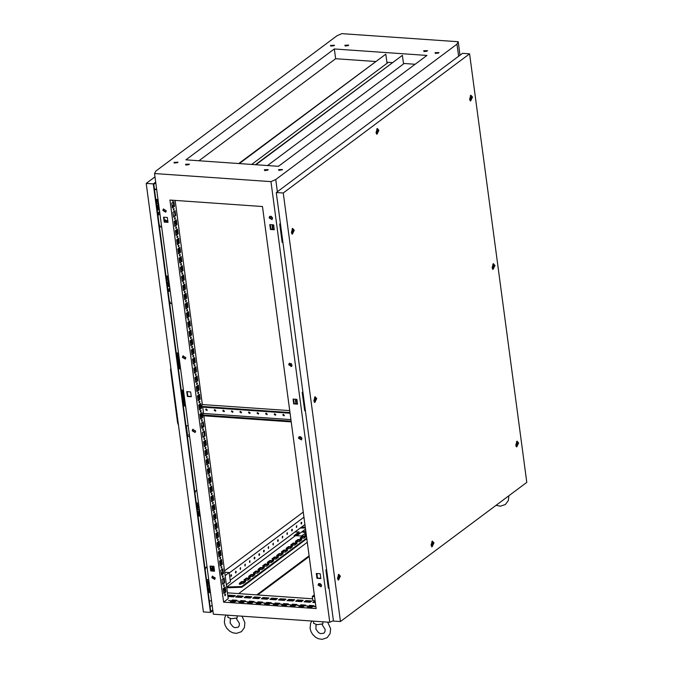 <?xml version="1.0" encoding="UTF-8"?>
<svg xmlns="http://www.w3.org/2000/svg" width="673" height="673" viewBox="0 0 673 673"><rect width="100%" height="100%" fill="white"/><g stroke="black" fill="none" stroke-linecap="round" stroke-linejoin="round"><path stroke-width="1.01" d="M227.996 617.301L231.218 618.765L237.123 617.94L237.148 615.829M313.694 623.282L316.916 624.737L322.83 623.913L322.855 621.802M224.807 595.403L224.875 594.326M225.606 594.579L225.245 594.007L225.119 595.773L225.606 594.579M223.579 586.225L223.655 585.148M224.378 585.392L224.016 584.829L223.537 586.023L223.899 586.595L224.378 585.392M222.351 577.039L222.427 575.97M223.158 576.214L222.797 575.642L222.67 577.417L223.158 576.214M221.131 567.861L221.207 566.792M221.93 567.036L221.568 566.464L221.451 568.231L221.93 567.036M219.903 558.683L219.978 557.606M220.702 557.858L220.349 557.286L219.861 558.481L220.222 559.053L220.702 557.858M218.683 549.505L218.75 548.428M219.482 548.672L219.12 548.108L218.994 549.875L219.482 548.672M217.455 540.318L217.53 539.25M218.254 539.494L217.892 538.922L217.774 540.688L218.254 539.494M216.226 531.14L216.302 530.072M217.034 530.316L216.672 529.744L216.546 531.51L217.034 530.316M215.007 521.962L215.082 520.885M215.806 521.138L215.444 520.566L214.965 521.76L215.326 522.332L215.806 521.138M213.778 512.784L213.854 511.707M214.578 511.951L214.224 511.387L213.736 512.582L214.098 513.154L214.578 511.951M212.559 503.597L212.626 502.529M213.358 502.773L212.996 502.201L212.87 503.968L213.358 502.773M211.33 494.419L211.406 493.351M212.13 493.595L211.768 493.023L211.65 494.79L212.13 493.595M210.102 485.241L210.178 484.165M210.91 484.409L210.548 483.845L210.06 485.04L210.422 485.612L210.91 484.409M208.882 476.055L208.958 474.987M209.682 475.231L209.32 474.667L208.84 475.861L209.202 476.434L209.682 475.231M207.654 466.877L207.73 465.809M208.453 466.053L208.1 465.48L207.612 466.683L207.974 467.247L208.453 466.053M206.426 457.699L206.502 456.63M207.234 456.874L206.872 456.302L206.746 458.069L207.234 456.874M205.206 448.521L205.282 447.444M206.005 447.688L205.644 447.124L205.164 448.319L205.526 448.891L206.005 447.688M203.978 439.334L204.054 438.266M204.785 438.51L204.424 437.946L203.936 439.141L204.298 439.713L204.785 438.51M202.758 430.156L202.834 429.088M203.557 429.332L203.196 428.76L203.078 430.527L203.557 429.332M201.53 420.978L201.606 419.91M202.329 420.154L201.976 419.582L201.488 420.776L201.85 421.348L202.329 420.154M200.302 411.8L200.377 410.723M201.109 410.967L200.747 410.404L200.621 412.17L201.109 410.967M199.082 402.614L199.158 401.545M199.881 401.789L199.519 401.226L199.04 402.42L199.401 402.992L199.881 401.789M197.854 393.436L197.929 392.367M198.661 392.611L198.299 392.039L198.173 393.806L198.661 392.611M196.634 384.258L196.709 383.189M197.433 383.433L197.071 382.861L196.953 384.628L197.433 383.433M195.406 375.08L195.481 374.003M196.205 374.247L195.851 373.683L195.363 374.878L195.725 375.45L196.205 374.247M194.177 365.893L194.253 364.825M194.985 365.069L194.623 364.497L194.497 366.272L194.985 365.069M192.958 356.715L193.033 355.647M193.757 355.891L193.395 355.319L193.277 357.085L193.757 355.891M191.729 347.537L191.805 346.46M192.528 346.713L192.175 346.141L191.687 347.335L192.049 347.907L192.528 346.713M190.509 338.359L190.577 337.282M191.309 337.526L190.947 336.963L190.821 338.729L191.309 337.526M189.281 329.173L189.357 328.104M190.08 328.348L189.727 327.776L189.239 328.979L189.601 329.551L190.08 328.348M188.053 319.995L188.129 318.926M188.861 319.17L188.499 318.598L188.373 320.365L188.861 319.17M186.833 310.817L186.909 309.74M187.632 309.992L187.271 309.42L186.791 310.615L187.153 311.187L187.632 309.992M185.605 301.639L185.681 300.562M186.404 300.806L186.051 300.242L185.563 301.437L185.925 302.009L186.404 300.806M184.385 292.452L184.452 291.384M185.184 291.628L184.823 291.056L184.696 292.822L185.184 291.628M183.157 283.274L183.233 282.206M183.956 282.45L183.603 281.878L183.115 283.081L183.477 283.644L183.956 282.45M181.929 274.096L182.004 273.019M182.736 273.272L182.375 272.7L182.248 274.466L182.736 273.272M180.709 264.918L180.785 263.841M181.508 264.085L181.146 263.522L180.667 264.716L181.029 265.288L181.508 264.085M179.481 255.732L179.556 254.663M180.28 254.907L179.927 254.335L179.439 255.538L179.8 256.102L180.28 254.907M178.261 246.554L178.328 245.485M179.06 245.729L178.698 245.157L178.572 246.924L179.06 245.729M177.033 237.376L177.108 236.299M177.832 236.543L177.47 235.979L176.991 237.174L177.352 237.746L177.832 236.543M175.804 228.189L175.88 227.121M176.612 227.365L176.25 226.801L175.762 227.996L176.124 228.568L176.612 227.365M174.585 219.011L174.66 217.943M175.384 218.187L175.022 217.615L174.904 219.381L175.384 218.187M173.356 209.833L173.432 208.765M174.156 209.009L173.802 208.437L173.314 209.639L173.676 210.203L174.156 209.009M172.078 200.201L172.448 201.025L172.936 200.26M301.798 437.963L300.368 436.567M321.4 584.845L319.961 583.449M272.405 217.64L270.967 216.243M301.925 438.451L301.386 439.906L298.492 438.207L299.031 436.752L301.925 438.451M301.563 439.747L298.871 437.93L299.233 436.626M321.526 585.333L320.987 586.789L318.093 585.089L318.632 583.634L321.526 585.333M321.164 586.629L318.472 584.812L318.834 583.508M215.251 577.922L214.712 579.377L211.827 577.678L212.357 576.223L215.251 577.922M214.889 579.217L212.197 577.4L212.559 576.096M272.523 218.119L271.993 219.583L269.099 217.884L269.637 216.428L272.523 218.119M272.161 219.423L269.469 217.606L269.831 216.302M292.124 365.002L291.586 366.465L288.7 364.766L289.23 363.311L292.124 365.002M291.762 366.305L289.07 364.488L289.432 363.184M185.857 357.59L185.319 359.054L182.425 357.355L182.963 355.899L185.857 357.59M185.496 358.894L182.804 357.077L183.165 355.773M166.256 210.708L165.718 212.172L162.824 210.472L163.362 209.017L166.256 210.708M165.894 212.012L163.203 210.195L163.564 208.891M195.65 431.04L195.12 432.495L192.226 430.796L192.764 429.34L195.65 431.04M195.288 432.335L192.596 430.518L192.958 429.214M315.839 606.39L314.173 606.735L315.873 606.625M305.71 605.961L307.359 605.902L305.71 605.961M297.138 605.364L298.787 605.305L297.138 605.364M288.566 604.766L290.214 604.707L288.566 604.766M279.993 604.169L281.651 604.11L279.993 604.169M271.429 603.572L273.078 603.513L271.429 603.572M262.857 602.974L264.506 602.907L262.857 602.974M254.285 602.377L255.933 602.31L254.285 602.377M245.712 601.78L247.361 601.712L245.712 601.78M237.148 601.182L238.797 601.115L237.148 601.182M228.576 600.585L230.225 600.518L228.576 600.585M239.344 584.24L240.993 584.181L239.344 584.24M244.021 580.749L245.67 580.681L244.021 580.749M248.707 577.249L250.356 577.182L248.707 577.249M253.385 573.749L255.033 573.69L253.385 573.749M258.07 570.258L259.719 570.191L258.07 570.258M262.748 566.759L264.396 566.691L262.748 566.759M267.425 563.259L269.074 563.2L267.425 563.259M272.111 559.768L273.76 559.7L272.111 559.768M276.788 556.268L278.437 556.201L276.788 556.268M281.474 552.769L283.123 552.71L281.474 552.769M286.151 549.277L287.8 549.21L286.151 549.277M290.829 545.778L292.477 545.719L290.829 545.778M295.514 542.278L297.163 542.219L295.514 542.278M300.192 538.787L301.841 538.72L300.192 538.787M306.324 535.069L304.768 535.456L306.375 535.422M212.626 576.82L212.323 576.45M264.329 169.781L268.216 169.63L264.329 169.781M278.588 169.63L282.475 169.478L278.588 169.63M435.12 52.696L439.006 52.544L435.12 52.696M423.67 50.753L427.557 50.601L423.67 50.753M344.82 45.251L348.707 45.108L344.82 45.251M330.561 45.402L334.447 45.259L330.561 45.402M185.487 164.279L189.374 164.128L185.487 164.279M174.038 162.336L177.916 162.185L174.038 162.336M233.11 601.225L232.698 601.687M233.06 600.821L233.262 601.763M232.908 600.753L234.473 600.863M262.487 206.51L169.924 200.049L223.579 602.15L316.133 608.602L262.487 206.51M227.97 596.488L233.624 596.884L235.306 595.622L228.795 595.168L227.886 595.849M250.078 598.028L244.249 597.624L245.931 596.362L251.761 596.774L250.078 598.028M258.651 598.625L252.821 598.221L254.503 596.959L260.333 597.372L258.651 598.625M267.215 599.222L261.393 598.819L263.076 597.557L268.906 597.969L267.215 599.222M275.787 599.82L269.957 599.416L271.648 598.162L277.469 598.566L275.787 599.82M284.359 600.425L278.529 600.013L280.22 598.76L286.042 599.163L284.359 600.425M292.932 601.023L287.102 600.61L288.784 599.357L294.614 599.761L292.932 601.023M301.496 601.62L295.674 601.208L297.357 599.954L303.187 600.358L301.496 601.62M310.068 602.217L304.238 601.805L305.929 600.552L311.759 600.955L310.068 602.217M315.334 602.579L312.81 602.402L315.149 601.191M243.189 596.177L241.506 597.431L235.676 597.027L237.367 595.765L243.189 596.177M307.452 606.937L309.546 605.372L314.072 605.692L311.978 607.256L307.452 606.937M298.879 606.339L300.982 604.775L305.508 605.094L303.405 606.659L298.879 606.339M290.315 605.742L292.41 604.177L296.936 604.497L294.841 606.062L290.315 605.742M281.743 605.145L283.838 603.58L288.364 603.9L286.269 605.464L281.743 605.145M273.171 604.547L275.265 602.983L279.791 603.302L277.697 604.867L273.171 604.547M264.598 603.95L266.701 602.385L271.227 602.705L269.124 604.27L264.598 603.95M256.034 603.353L258.129 601.788L262.655 602.108L260.56 603.673L256.034 603.353M247.462 602.756L249.557 601.191L254.083 601.502L251.988 603.075L247.462 602.756M238.89 602.158L240.984 600.594L245.51 600.905L243.416 602.478L238.89 602.158M203.86 415.805L228.256 598.65L223.579 602.15M227.491 592.863L312.617 598.802M232.421 599.996L230.317 601.561L234.843 601.881L236.946 600.308L232.421 599.996L232.513 600.728L236.055 600.972M228.097 596.497L228.896 595.908L234.414 596.286M245.241 597.691L246.032 597.102L250.869 597.439M253.805 598.289L254.604 597.7L259.442 598.036M262.377 598.886L263.177 598.297L268.014 598.634M270.95 599.483L271.741 598.894L276.586 599.231M279.522 600.08L280.313 599.492L285.15 599.828M288.086 600.678L288.885 600.089L293.722 600.425M296.658 601.283L297.458 600.686L302.295 601.023M305.231 601.881L306.022 601.283L310.867 601.62M313.803 602.478L315.25 601.923M236.669 597.094L237.46 596.505L242.305 596.842M308.444 607.012L309.647 606.112L313.181 606.356M299.872 606.415L301.075 605.515L304.617 605.759M291.3 605.818L292.511 604.909L296.044 605.162M282.727 605.22L283.939 604.312L287.472 604.564M274.163 604.615L275.366 603.715L278.9 603.967M265.591 604.018L266.794 603.117L270.336 603.37M257.019 603.42L258.23 602.52L261.763 602.772M248.446 602.823L249.658 601.923L253.191 602.175M239.882 602.226L241.085 601.326L244.619 601.578M231.31 601.628L232.513 600.728M191.241 396.447L187.817 396.204L187.212 391.669M214.51 570.872L211.086 570.628L210.481 566.094M167.964 222.023L164.54 221.779L163.934 217.244M297.516 403.859L294.093 403.615L293.487 399.081M320.785 578.284L317.362 578.04L316.756 573.505M274.239 229.434L270.815 229.19L270.209 224.656M427.111 51.131L423.982 51.543M348.261 45.629L345.14 46.05M267.77 170.16L264.649 170.572M188.928 164.658L185.807 165.07M256.741 594.898L309.092 555.789M307.292 542.295L238.57 593.636M187.271 392.115L187.641 391.694M305.534 529.155L296.852 535.649M306.821 538.77L241.885 587.285L226.952 587.798L226.725 587.159M224.218 589.026L223.335 589.691M198.981 160.788L335.65 58.686L375.458 61.462M386.857 62.261L392.081 62.623M403.489 63.422L415.106 64.229M458.633 56.296L457.009 44.132L458.22 41.768L341.8 33.65L337.022 35.762L155.783 171.152L154.571 173.516L213.366 614.163L329.778 622.289L270.983 181.634L275.762 179.523L277.385 191.687M458.22 41.768L460.021 55.253M333.379 620.691L329.778 622.289M330.67 46.134L334.187 45.663M174.139 163.059L177.664 162.597M278.698 170.353L282.223 169.882M435.229 53.428L438.746 52.957M244.72 582.423L241.868 582.221L240.286 583.407M249.397 578.923L246.554 578.73L244.972 579.907M254.083 575.432L251.231 575.23L249.649 576.408M258.76 571.932L255.908 571.73L254.327 572.916M263.446 568.433L260.594 568.239L259.012 569.417M268.123 564.941L265.271 564.74L263.69 565.926M272.801 561.442L269.957 561.248L268.376 562.426M277.486 557.942L274.634 557.749L273.053 558.927M282.164 554.451L279.312 554.249L277.739 555.435M286.849 550.951L283.998 550.758L282.416 551.936M291.527 547.46L288.675 547.258L287.093 548.436M296.213 543.961L293.361 543.759L291.779 544.945M300.89 540.461L298.038 540.268L296.457 541.445M305.567 536.97L302.724 536.768L301.142 537.946M306.207 534.16L305.82 534.455M305.971 532.419L302.766 532.2L302.665 531.468L305.879 531.687M245.611 581.758L241.767 581.489L239.302 583.34L243.138 583.6L245.611 581.758M250.289 578.258L246.453 577.989L243.979 579.84L247.815 580.109L250.289 578.258M254.974 574.767L251.13 574.498L248.665 576.34L252.501 576.61L254.974 574.767M259.652 571.268L255.816 570.998L253.342 572.849L257.179 573.11L259.652 571.268M264.338 567.768L260.493 567.507L258.02 569.35L261.864 569.619L264.338 567.768M269.015 564.277L265.179 564.008L262.706 565.85L266.542 566.119L269.015 564.277M273.692 560.777L269.856 560.508L267.383 562.359L271.227 562.62L273.692 560.777M278.378 557.278L274.534 557.017L272.069 558.859L275.905 559.128L278.378 557.278M283.055 553.786L279.219 553.517L276.746 555.36L280.582 555.629L283.055 553.786M287.741 550.287L283.897 550.018L281.423 551.868L285.268 552.138L287.741 550.287M292.419 546.787L288.582 546.526L286.109 548.369L289.945 548.638L292.419 546.787M297.096 543.296L293.26 543.027L290.786 544.869L294.631 545.138L297.096 543.296M301.782 539.796L297.937 539.527L295.472 541.378L299.308 541.647L301.782 539.796M306.459 536.297L302.623 536.036L300.15 537.878L303.986 538.148L306.459 536.297M306.106 533.428L304.827 534.379L306.249 534.48M306.005 532.688L301.605 535.977L294.084 535.599L299.048 531.889L294.892 531.99M223.318 589.565L224.202 588.909M226.708 587.041L295.624 535.557M241.885 587.285L241.784 586.545L226.851 587.066M241.784 586.545L306.72 538.038M305.559 529.306L302.665 531.468M301.252 527.237L305.264 527.136M296.911 399.316L297.55 404.162L293.714 403.893L293.066 399.047L296.911 399.316M190.636 391.905L191.283 396.75L187.439 396.481L186.8 391.636L190.636 391.905M213.905 566.33L214.552 571.175L210.716 570.906L210.069 566.06L213.905 566.33M320.18 573.741L320.828 578.587L316.991 578.317L316.344 573.472L320.18 573.741M273.633 224.891L274.281 229.737L270.445 229.476L269.797 224.622L273.633 224.891M163.522 217.211L167.358 217.48L168.006 222.326L164.17 222.065L163.522 217.211M154.571 173.516L270.983 181.634M334.355 48.961L185.874 159.871L278.437 166.324L426.909 55.413L334.355 48.961L335.65 58.686M275.762 179.523L457.009 44.132M257.725 594.974L309.193 556.529M184.452 401.739L182.905 390.155M179.405 363.916L178.227 355.092M225.295 587.092L225.943 591.937L223.848 593.51L223.2 588.656L225.295 587.092M224.075 577.914L224.715 582.759L222.62 584.324L221.972 579.478L224.075 577.914M222.847 568.735L223.495 573.581L221.4 575.146L220.752 570.3L222.847 568.735M221.619 559.549L222.267 564.403L220.172 565.968L219.524 561.122L221.619 559.549M220.399 550.371L221.047 555.217L218.944 556.79L218.296 551.936L220.399 550.371M219.171 541.193L219.819 546.039L217.724 547.603L217.076 542.758L219.171 541.193M217.951 532.015L218.59 536.861L216.496 538.425L215.848 533.58L217.951 532.015M216.723 522.828L217.371 527.682L215.276 529.247L214.628 524.402L216.723 522.828M215.495 513.65L216.142 518.496L214.048 520.069L213.4 515.215L215.495 513.65M214.275 504.472L214.923 509.318L212.819 510.883L212.172 506.037L214.275 504.472M213.047 495.294L213.694 500.14L211.6 501.705L210.952 496.859L213.047 495.294M211.818 486.108L212.466 490.962L210.371 492.527L209.724 487.681L211.818 486.108M210.599 476.93L211.246 481.775L209.143 483.34L208.504 478.495L210.599 476.93M209.37 467.752L210.018 472.597L207.923 474.162L207.276 469.317L209.37 467.752M208.15 458.574L208.798 463.419L206.695 464.984L206.047 460.139L208.15 458.574M206.922 449.387L207.57 454.233L205.475 455.806L204.828 450.96L206.922 449.387M205.694 440.209L206.342 445.055L204.247 446.62L203.599 441.774L205.694 440.209M204.474 431.031L205.122 435.877L203.019 437.442L202.38 432.596L204.474 431.031M203.246 421.853L203.894 426.699L201.799 428.264L201.151 423.418L203.246 421.853M202.43 415.704L202.674 417.512L200.571 419.086L199.923 414.231L202.026 412.667L202.27 414.518M201.277 407.072L201.446 408.334L199.351 409.899L198.703 405.053L200.798 403.489L201.118 405.886M199.57 394.311L200.218 399.156L198.123 400.721L197.475 395.875L199.57 394.311M198.35 385.124L198.998 389.978L196.895 391.543L196.255 386.697L198.35 385.124M197.122 375.946L197.769 380.792L195.675 382.365L195.027 377.511L197.122 375.946M195.902 366.768L196.55 371.614L194.447 373.179L193.799 368.333L195.902 366.768M194.674 357.59L195.321 362.436L193.227 364L192.579 359.155L194.674 357.59M193.445 348.404L194.093 353.258L191.998 354.822L191.351 349.977L193.445 348.404M192.226 339.226L192.873 344.071L190.77 345.644L190.131 340.79L192.226 339.226M190.997 330.048L191.645 334.893L189.55 336.458L188.903 331.612L190.997 330.048M189.778 320.87L190.417 325.715L188.322 327.28L187.674 322.434L189.778 320.87M188.549 311.683L189.197 316.537L187.102 318.102L186.455 313.256L188.549 311.683M187.321 302.505L187.969 307.351L185.874 308.924L185.226 304.07L187.321 302.505M186.101 293.327L186.749 298.173L184.646 299.737L184.007 294.892L186.101 293.327M184.873 284.149L185.521 288.995L183.426 290.559L182.778 285.714L184.873 284.149M183.653 274.963L184.293 279.817L182.198 281.381L181.55 276.536L183.653 274.963M182.425 265.785L183.073 270.63L180.978 272.195L180.33 267.349L182.425 265.785M181.197 256.606L181.845 261.452L179.75 263.017L179.102 258.171L181.197 256.606M179.977 247.428L180.625 252.274L178.522 253.839L177.874 248.993L179.977 247.428M178.749 238.242L179.397 243.096L177.302 244.661L176.654 239.815L178.749 238.242M177.529 229.064L178.168 233.91L176.074 235.474L175.426 230.629L177.529 229.064M176.301 219.886L176.949 224.732L174.854 226.296L174.206 221.451L176.301 219.886M175.073 210.708L175.72 215.553L173.626 217.118L172.978 212.273L175.073 210.708M174.5 206.367L172.397 207.94L171.75 203.086L173.853 201.521L174.5 206.367L172.33 207.427M203.557 413.55L202.708 407.173M202.413 404.919L175.123 200.419M299.048 531.889L299.157 532.705L295.321 535.565M305.374 527.952L300.124 528.078M164.17 222.065L164.54 221.779M270.445 229.476L270.815 229.19M316.991 578.317L317.362 578.04M210.716 570.906L211.086 570.628M187.439 396.481L187.817 396.204M293.714 403.893L294.093 403.615M295.834 400.275L296.297 403.775M290.929 363.555L291.316 366.44M272.557 225.85L273.028 229.35M297.045 400.359L295.413 400.242L295.884 403.741M291.35 363.58L290.517 363.521L290.904 366.432M273.776 225.935L272.144 225.817L272.607 229.316M317.479 578.048L316.874 573.514M294.202 403.623L293.596 399.089M270.933 229.199L270.327 224.664M224.681 587.554L225.262 591.895L223.781 592.997M223.453 578.376L224.033 582.709L222.553 583.819M222.233 569.198L222.805 573.531L221.324 574.641M221.005 560.012L221.585 564.353L220.105 565.455M219.777 550.834L220.357 555.175L218.876 556.277M218.557 541.656L219.129 545.988L217.657 547.099M217.329 532.469L217.909 536.81L216.428 537.912M216.1 523.291L216.681 527.632L215.2 528.734M214.88 514.113L215.461 518.454L213.98 519.556M213.652 504.935L214.233 509.268L212.752 510.378M212.432 495.749L213.005 500.089L211.532 501.192M211.204 486.571L211.785 490.911L210.304 492.013M209.976 477.393L210.556 481.733L209.076 482.835M208.756 468.215L209.337 472.547L207.856 473.657M207.528 459.028L208.108 463.369L206.628 464.471M206.308 449.85L206.88 454.191L205.408 455.293M205.08 440.672L205.66 445.013L204.18 446.115M203.852 431.494L204.432 435.826L202.952 436.937M202.632 422.308L203.212 426.648L201.732 427.75M201.404 413.129L201.984 417.47L200.504 418.572M200.184 403.951L200.756 408.284L199.284 409.394M198.956 394.773L199.536 399.106L198.055 400.216M197.727 385.587L198.308 389.928L196.827 391.03M196.508 376.409L197.088 380.75L195.607 381.852M195.279 367.231L195.86 371.563L194.379 372.674M194.06 358.053L194.632 362.385L193.159 363.496M192.831 348.866L193.412 353.207L191.931 354.309M191.603 339.688L192.184 344.029L190.703 345.131M190.383 330.51L190.964 334.843L189.483 335.953M189.155 321.332L189.736 325.665L188.255 326.775M187.935 312.146L188.507 316.487L187.035 317.589M186.707 302.968L187.287 307.309L185.807 308.411M185.479 293.79L186.059 298.122L184.579 299.233M184.259 284.603L184.839 288.944L183.359 290.046M183.031 275.425L183.611 279.766L182.131 280.868M181.811 266.247L182.383 270.588L180.902 271.69M180.583 257.069L181.163 261.402L179.683 262.512M179.355 247.883L179.935 252.224L178.454 253.326M178.135 238.705L178.715 243.046L177.235 244.148M176.906 229.527L177.487 233.868L176.006 234.97M175.687 220.349L176.259 224.681L174.778 225.791M174.458 211.162L175.039 215.503L173.558 216.605M172.137 200.655L172.246 200.218M173.23 201.984L173.811 206.325M223.512 591.02L224.496 591.087L224.084 588M219.844 563.478L220.82 563.553L220.408 560.458M218.616 554.3L219.591 554.367L219.179 551.28M217.387 545.122L218.372 545.189L217.959 542.101M216.168 535.944L217.143 536.011L216.731 532.915M214.939 526.757L215.924 526.824L215.511 523.737M213.711 517.579L214.695 517.646L214.283 514.559M212.491 508.401L213.467 508.468L213.055 505.381M211.263 499.223L212.247 499.29L211.835 496.194M210.043 490.037L211.019 490.104L210.607 487.016M208.815 480.859L209.799 480.926L209.387 477.838M207.587 471.68L208.571 471.748L208.159 468.66M206.367 462.502L207.343 462.57L206.931 459.474M205.139 453.316L206.123 453.383L205.711 450.296M203.919 444.138L204.895 444.205L204.483 441.118M200.243 416.595L201.219 416.663L200.806 413.575M199.015 407.417L199.999 407.485L199.587 404.397M197.795 398.239L198.771 398.307L198.358 395.211M196.566 389.053L197.551 389.129L197.139 386.033M195.338 379.875L196.323 379.942L195.91 376.855M194.118 370.697L195.094 370.764L194.682 367.677M192.89 361.519L193.874 361.586L193.462 358.49M191.67 352.332L192.646 352.408L192.234 349.312M190.442 343.154L191.426 343.222L191.014 340.134M189.214 333.976L190.198 334.044L189.786 330.956M187.994 324.798L188.97 324.866L188.558 321.77M186.766 315.612L187.75 315.687L187.338 312.592M185.546 306.434L186.522 306.501L186.11 303.414M184.318 297.256L185.302 297.323L184.89 294.236M183.09 288.078L184.074 288.145L183.662 285.049M181.87 278.891L182.846 278.959L182.433 275.871M180.642 269.713L181.626 269.78L181.214 266.693M179.422 260.535L180.398 260.602L179.985 257.515M178.194 251.357L179.178 251.424L178.766 248.329M176.965 242.171L177.95 242.238L177.537 239.151M175.746 232.993L176.721 233.06L176.309 229.973M174.517 223.815L175.502 223.882L175.089 220.794M201.378 425.134L202.783 426.968M220.98 572.016L222.384 573.85M171.985 204.811L173.39 206.645M223.47 590.709L224.454 590.785M219.802 563.175L220.778 563.242M218.574 553.988L219.558 554.064M217.345 544.81L218.33 544.878M216.126 535.632L217.101 535.7M214.897 526.454L215.882 526.522M213.678 517.268L214.653 517.344M212.449 508.09L213.434 508.157M211.221 498.912L212.205 498.979M210.001 489.734L210.977 489.801M208.773 480.547L209.757 480.615M207.553 471.369L208.529 471.437M206.325 462.191L207.309 462.258M205.097 453.013L206.081 453.08M203.877 443.827L204.853 443.894M200.201 416.293L201.185 416.36M198.972 407.106L199.957 407.173M197.753 397.928L198.728 397.995M196.524 388.75L197.509 388.817M195.305 379.564L196.28 379.639M194.076 370.386L195.052 370.453M192.848 361.208L193.832 361.275M191.628 352.029L192.604 352.097M190.4 342.843L191.384 342.919M189.172 333.665L190.156 333.732M187.952 324.487L188.928 324.554M186.724 315.309L187.708 315.376M185.504 306.122L186.48 306.198M184.276 296.944L185.26 297.012M183.048 287.766L184.032 287.834M181.828 278.588L182.804 278.656M180.6 269.402L181.584 269.478M179.38 260.224L180.356 260.291M178.152 251.046L179.136 251.113M176.923 241.868L177.908 241.935M175.703 232.681L176.679 232.749M174.475 223.503L175.46 223.571M302.724 536.768L302.623 536.036M298.038 540.268L297.937 539.527M293.361 543.759L293.26 543.027M288.675 547.258L288.582 546.526M283.998 550.758L283.897 550.018M279.312 554.249L279.219 553.517M274.634 557.749L274.534 557.017M269.957 561.248L269.856 560.508M265.271 564.74L265.179 564.008M260.594 568.239L260.493 567.507M255.908 571.73L255.816 570.998M251.231 575.23L251.13 574.498M246.554 578.73L246.453 577.989M241.868 582.221L241.767 581.489M240.984 600.594L241.085 601.326M249.557 601.191L249.658 601.923M258.129 601.788L258.23 602.52M266.701 602.385L266.794 603.117M275.265 602.983L275.366 603.715M283.838 603.58L283.939 604.312M292.41 604.177L292.511 604.909M300.982 604.775L301.075 605.515M309.546 605.372L309.647 606.112M237.367 595.765L237.46 596.505M314.501 601.149L314.594 601.881M305.929 600.552L306.022 601.283M297.357 599.954L297.458 600.686M288.784 599.357L288.885 600.089M280.22 598.76L280.313 599.492M271.648 598.162L271.741 598.894M263.076 597.557L263.177 598.297M254.503 596.959L254.604 597.7M245.931 596.362L246.032 597.102M228.896 595.908L228.795 595.168M175.039 215.503L175.72 215.553M176.259 224.681L176.949 224.732M177.487 233.868L178.168 233.91M178.715 243.046L179.397 243.096M179.935 252.224L180.625 252.274M181.163 261.402L181.845 261.452M182.383 270.588L183.073 270.63M183.611 279.766L184.293 279.817M184.839 288.944L185.521 288.995M186.059 298.122L186.749 298.173M187.287 307.309L187.969 307.351M188.507 316.487L189.197 316.537M189.736 325.665L190.417 325.715M190.964 334.843L191.645 334.893M192.184 344.029L192.873 344.071M193.412 353.207L194.093 353.258M194.632 362.385L195.321 362.436M195.86 371.563L196.55 371.614M197.088 380.75L197.769 380.792M198.308 389.928L198.998 389.978M199.536 399.106L200.218 399.156M200.756 408.284L201.446 408.334M201.984 417.47L202.674 417.512M203.212 426.648L203.894 426.699M204.432 435.826L205.122 435.877M205.66 445.013L206.342 445.055M206.88 454.191L207.57 454.233M208.108 463.369L208.798 463.419M209.337 472.547L210.018 472.597M210.556 481.733L211.246 481.775M211.785 490.911L212.466 490.962M213.005 500.089L213.694 500.14M214.233 509.268L214.923 509.318M215.461 518.454L216.142 518.496M216.681 527.632L217.371 527.682M217.909 536.81L218.59 536.861M219.129 545.988L219.819 546.039M220.357 555.175L221.047 555.217M221.585 564.353L222.267 564.403M222.805 573.531L223.495 573.581M224.033 582.709L224.715 582.759M225.262 591.895L225.943 591.937M300.957 523.417L301.437 522.223L301.798 522.795L301.311 523.989L300.957 523.417M301.168 522.383L301.067 523.796M230.746 575.869L231.226 574.675L231.588 575.238L231.1 576.441L230.746 575.869M230.957 574.826L230.856 576.248M235.424 572.378L235.903 571.175L236.265 571.747L235.786 572.942L235.424 572.378M235.634 571.335L235.542 572.748M240.101 568.878L240.589 567.675L240.463 569.451L240.101 568.878M240.32 567.835L240.219 569.257M244.787 565.379L245.266 564.184L245.149 565.951L244.787 565.379M244.997 564.336L244.896 565.757M249.464 561.888L249.952 560.685L249.826 562.451L249.464 561.888M249.683 560.845L249.582 562.258M254.15 558.388L254.63 557.194L254.991 557.757L254.503 558.96L254.15 558.388M254.36 557.345L254.259 558.767M258.827 554.889L259.307 553.694L259.669 554.266L259.189 555.461L258.827 554.889M259.038 553.845L258.945 555.267M263.505 551.397L263.993 550.194L264.354 550.766L263.866 551.961L263.505 551.397M263.723 550.354L263.623 551.767M268.191 547.898L268.67 546.703L268.552 548.47L268.191 547.898M268.401 546.855L268.3 548.276M272.868 544.398L273.356 543.204L273.23 544.97L272.868 544.398M273.087 543.363L272.986 544.777M277.554 540.907L278.033 539.704L278.395 540.276L277.907 541.471L277.554 540.907M277.764 539.864L277.663 541.285M282.231 537.407L282.71 536.213L282.593 537.979L282.231 537.407M282.441 536.364L282.349 537.786M286.908 533.908L287.396 532.713L287.27 534.48L286.908 533.908M287.127 532.873L287.026 534.286M291.594 530.417L292.074 529.214L292.435 529.786L291.956 530.98L291.594 530.417M291.804 529.373L291.712 530.795M296.271 526.917L296.759 525.722L296.633 527.489L296.271 526.917M296.49 525.874L296.389 527.295M303.254 512.06L224.555 570.855M226.397 584.719L230.402 581.733L229.173 572.555L225.177 575.541M229.173 572.555L224.732 572.243M303.935 517.158L229.232 572.959M304.919 524.503L230.208 580.303M168.78 280.01L167.56 282.643L168.359 283.905L169.192 283.148M167.005 283.712L168.359 283.905M168.965 281.592L168.57 280.961L168.031 282.29L168.435 282.921L168.965 281.592M158.559 203.448L157.347 206.073L158.147 207.343L158.979 206.586M156.792 207.149L158.147 207.343M158.752 205.029L158.348 204.399L157.819 205.728L158.214 206.359L158.752 205.029M209.614 586.074L208.403 588.707L209.202 589.969L210.035 589.212M207.848 589.775L209.202 589.969M209.808 587.655L209.404 587.024L208.866 588.362L209.269 588.993L209.808 587.655M199.587 511.093L199.191 510.462L198.653 511.791L199.057 512.431L199.587 511.093M199.401 509.511L198.182 512.145L198.981 513.406L199.814 512.649M197.626 513.213L198.981 513.406M182.652 390.138L184.663 405.205L184.099 405.626L182.03 390.088M183.266 405.567L184.099 405.626M198.88 505.642L196.6 505.482M187.388 436.449L189.668 436.609M189.458 434.994L187.212 435.12M187.548 434.867L186.328 425.673M185.546 405.668L188.188 425.496M187.809 425.782L185.941 425.647M185.168 405.954L183.3 405.819M185.025 401.781L184.2 401.722M200.285 516.124L197.997 515.964M199.006 506.576L196.718 506.416M198.257 509.411L197.778 509.251L197.256 510.412L198.198 509.411L199.258 509.478M197.635 513.255L198.4 513.364M198.342 513.491L197.66 513.44M197.778 509.251L197.096 509.2M200.133 515.022L197.845 514.862M199.158 507.678L196.869 507.518M200.032 514.256L198.653 514.155L198.543 513.381M198.005 509.326L197.769 507.585M197.837 514.761L198.653 514.155M208.529 585.998L207.477 587.007M211.6 600.939L209.311 600.779M208.47 585.973L207.991 585.813L207.469 586.974M207.848 589.817L208.613 589.935M209.37 584.24L207.082 584.08M210.245 590.818L208.866 590.717L208.765 589.943M208.218 585.889L207.991 584.147M208.05 591.331L208.866 590.717M210.346 591.584L208.066 591.424M210.498 592.686L208.209 592.526M207.991 585.813L207.309 585.771M208.554 590.053L207.873 590.011M209.227 583.138L206.939 582.978M209.101 582.204L206.813 582.044M183.477 390.189L181.188 390.029M180.633 368.897L178.353 368.737M179.977 363.958L179.153 363.9M178.74 354.705L178 355.26L179.666 367.744L178.269 368.106M157.474 203.364L156.422 204.382M154.437 189.5L156.725 189.66M156.658 189.197L154.378 189.037M157.415 203.347L156.935 203.179L156.414 204.34M156.792 207.183L157.558 207.301M158.046 199.578L155.757 199.418M156.935 203.179L156.254 203.137M157.507 207.427L156.817 207.377M158.315 201.614L156.027 201.454M158.172 200.512L155.884 200.352M159.19 208.184L157.81 208.083L157.709 207.309M156.994 208.697L157.81 208.083M159.299 208.958L157.011 208.798M157.171 203.263L156.935 201.513M159.442 210.06L157.154 209.9M167.695 279.926L166.635 280.944M167.636 279.909L167.156 279.749L166.635 280.902M167.013 283.745L167.779 283.863M168.258 276.14L165.979 275.98M167.156 279.749L166.475 279.699M167.72 283.989L167.039 283.939M168.536 278.176L166.248 278.016M168.385 277.074L166.096 276.914M169.411 284.746L168.031 284.654L167.922 283.871M167.215 285.259L168.031 284.654M169.512 285.52L167.224 285.36M167.384 279.825L167.148 278.075M169.655 286.622L167.375 286.462M178.522 353.073L176.242 352.913M176.452 354.52L178.597 353.603M177.293 354.578L179.102 368.165M212.887 610.596L210.456 612.413L203.423 611.925L146.243 183.393L155.009 176.848M210.456 612.413L153.276 183.88L146.243 183.393M153.276 183.88L155.707 182.063M212.786 609.864L210.733 611.404L153.747 184.335L155.808 182.795M212.163 605.153L210.102 606.693M213.467 568.18L212.988 567.423L212.34 569.022L212.819 569.779L213.467 568.18M212.803 569.779L213.425 568.18L212.971 567.423M213.198 578.444L213.173 576.929L213.198 578.444M210.901 566.119L210.548 566.599M206.46 579.419L207.595 579.503L207.94 582.069L209.093 582.153M207.133 567.465L205.98 567.381L207.015 566.607M205.98 567.381L205.172 569.728M211.044 570.283L213.181 570.721L213.98 568.963L213.694 566.843L211.078 566.372L210.649 567.322M211.061 570.418L213.181 570.721M210.758 568.163L211.827 568.239L212.104 570.359M212.618 566.481L211.827 568.239M166.357 221.905L166.828 221.51L167.241 221.972M166.811 221.51L167.207 221.964M164.397 220.685L165.39 219.928L166.147 220.551M157.65 213.568L158.778 213.644M157.81 214.788L158.937 214.864L158.601 212.289L159.636 211.515M158.601 212.289L159.753 212.374M161.713 227.062L160.561 226.978L159.106 224.479M164.498 221.409L164.919 220.458L166.467 220.567L167.543 220.929L167.686 221.997M165.878 221.871L166.467 220.567M196.247 502.857L197.382 502.941L197.719 505.507L198.872 505.591M196.92 490.903L195.759 490.819L196.802 490.045M195.759 490.819L194.951 493.166M167.863 290.13L168.99 290.206M168.023 291.35L169.159 291.426L168.814 288.86L169.857 288.078M168.814 288.86L169.966 288.936M171.926 303.624L170.774 303.548L169.318 301.041M178.564 425.622L177.613 422.753L170.513 369.511L170.934 368.4M517.705 443.027L517.419 445.198L517.705 443.027M518.16 443.658L516.957 444.559L518.16 443.658M518.336 443.246L517.049 446.443L516.09 444.929L517.377 441.732L518.336 443.246M517.352 445.063L517.587 443.145M376.056 132.505L377.292 128.493L378.933 130.352L376.888 134.306L376.056 132.505M431.099 545.063L432.335 541.05L433.976 542.909L431.931 546.863L431.099 545.063M313.837 400.772L315.073 396.759L316.722 398.618L314.67 402.572L313.837 400.772M492.089 267.618L493.326 263.606L494.966 265.465L492.922 269.419L492.089 267.618M469.619 99.251L470.856 95.246L472.505 97.097L470.452 101.051L469.619 99.251M291.375 232.404L292.612 228.399L294.252 230.25L292.208 234.204L291.375 232.404M337.526 578.317L338.763 574.305L340.412 576.164L338.359 580.118L337.526 578.317M515.779 445.164L517.015 441.151L518.656 443.011L516.612 446.965L515.779 445.164M340.454 621.558L283.274 193.025L469.577 53.857L526.757 482.39L340.454 621.558L333.429 621.07L276.25 192.537L283.274 193.025M276.25 192.537L462.544 53.369L469.577 53.857M339.453 576.172L339.167 578.351L339.453 576.172M339.915 576.811L338.712 577.712L339.915 576.811M340.092 576.399L338.805 579.596L337.846 578.082L339.133 574.885L340.092 576.399M339.108 578.216L339.343 576.298M293.302 230.267L293.016 232.437L293.302 230.267M293.756 230.906L292.562 231.798L293.756 230.906M293.941 230.486L292.654 233.682L291.695 232.168L292.982 228.971L293.941 230.486M292.957 232.303L293.192 230.385M471.546 97.114L471.26 99.284L471.546 97.114M472 97.753L470.806 98.645L472 97.753M472.185 97.333L470.898 100.529L469.939 99.015L471.226 95.818L472.185 97.333M471.201 99.15L471.437 97.24M494.016 265.482L493.73 267.652L494.016 265.482M494.47 266.113L493.267 267.013L494.47 266.113M494.647 265.7L493.359 268.897L492.4 267.383L493.688 264.186L494.647 265.7M493.662 267.518L493.898 265.599M315.763 398.635L315.477 400.805L315.763 398.635M316.226 399.266L315.023 400.166L316.226 399.266M316.403 398.853L315.115 402.05L314.156 400.536L315.444 397.339L316.403 398.853M315.418 400.671L315.654 398.752M433.025 542.926L432.739 545.096L433.025 542.926M433.479 543.565L432.285 544.457L433.479 543.565M433.664 543.145L432.377 546.341L431.418 544.827L432.705 541.63L433.664 543.145M432.68 544.962L432.916 543.044M377.982 130.369L377.688 132.539L377.982 130.369M378.436 130.999L377.233 131.9L378.436 130.999M378.613 130.587L377.326 133.784L376.367 132.27L377.654 129.073L378.613 130.587M377.629 132.404L377.864 130.486M326.54 569.434L325.9 569.905L326.607 569.955M329.055 588.32L328.348 588.269L325.9 569.905M280.38 223.52L279.741 224L280.456 224.05M282.904 242.406L282.189 242.356L279.741 224M302.85 391.888L302.211 392.359L302.917 392.409M305.365 410.774L304.659 410.723L302.211 392.359M222.342 162.361L219.154 162.193M239.294 163.598L385.78 54.168L386.933 62.799L387.589 62.311M251.652 164.456L388.329 62.362M385.78 54.168L238.78 163.564M221.737 162.37L219.768 162.235M278.765 166.088L277.949 166.29M267.543 165.566L403.556 63.96L402.404 55.329L255.404 164.725M255.925 164.759L402.404 55.329M315.099 600.796L312.869 600.644L312.306 596.421L314.535 596.572M314.308 594.915L312.306 596.421M215.713 410.909L214.712 409.563M215.797 410.429L214.494 409.664L214.25 410.32L215.553 411.085L215.797 410.429M207.141 410.303L206.14 408.965M207.225 409.832L205.921 409.066L205.686 409.722L206.981 410.488L207.225 409.832M224.286 411.506L223.285 410.16M224.37 411.026L223.066 410.261L222.822 410.917L224.126 411.683L224.37 411.026M232.85 412.103L231.849 410.757M232.934 411.624L231.638 410.858L231.394 411.514L232.698 412.28L232.934 411.624M241.422 412.7L240.421 411.354M241.506 412.221L240.202 411.455L239.967 412.112L241.262 412.877L241.506 412.221M249.994 413.298L248.993 411.952M250.078 412.818L248.774 412.053L248.53 412.709L249.834 413.474L250.078 412.818M258.567 413.895L257.566 412.549M258.651 413.415L257.347 412.65L257.103 413.306L258.407 414.072L258.651 413.415M267.131 414.492L266.129 413.146M267.215 414.013L265.919 413.247L265.675 413.903L266.979 414.669L267.215 414.013M275.703 415.09L274.702 413.744M275.787 414.61L274.483 413.845L274.248 414.501L275.543 415.266L275.787 414.61M284.275 415.687L283.274 414.349M284.359 415.207L283.055 414.442L282.811 415.098L284.115 415.864L284.359 415.207M291.224 421.895L201.816 415.662L201.723 414.921L203.641 413.491L290.913 419.573M290.071 413.264L200.663 407.03L200.571 406.299L202.405 404.852M201.723 414.921L291.123 421.163M200.268 413.979L200.874 414.021M200.571 406.299L289.979 412.532M202.363 404.549L289.726 410.639M230.326 618.68L230.191 623.08L232.833 626.63L234.835 627.657L238.166 627.261L239.243 625.739L239.445 623.417L236.156 618.235M226.128 615.055L224.849 617.419L224.37 622.365L225.203 625.453L226.919 628.439L229.813 631.249L232.782 632.78L236.501 633.377L241.464 631.669L244.417 627.64L244.905 622.693L241.994 616.165M227.996 617.435L227.693 615.164M316.024 624.653L315.889 629.062L318.539 632.603L320.541 633.638L323.873 633.234L324.95 631.72L325.143 629.398L321.862 624.208M311.826 621.036L310.556 623.4L310.068 628.346L310.901 631.434L312.617 634.42L315.519 637.222L318.489 638.761L322.207 639.35L327.171 637.651L330.123 633.621L330.611 628.666L327.692 622.138M313.702 623.417L313.399 621.145M496.035 505.339L500.451 506.197L505.415 504.498L508.367 500.468L508.881 495.74M208.411 585.973L209.471 586.048M157.356 203.339L158.424 203.414M167.577 279.901L168.637 279.976M213.173 576.929L212.222 576.753M164.877 219.894L165.39 219.928M517.049 446.443L516.132 446.376M517.377 441.732L516.46 441.665M338.805 579.596L337.88 579.529M339.133 574.885L338.208 574.818M292.654 233.682L291.729 233.624M292.982 228.971L292.057 228.904M470.898 100.529L469.973 100.47M471.226 95.818L470.301 95.751M493.359 268.897L492.443 268.83M493.688 264.186L492.771 264.119M315.115 402.05L314.19 401.983M315.444 397.339L314.518 397.272M432.377 546.341L431.452 546.283M432.705 541.63L431.78 541.563M377.326 133.784L376.409 133.717M377.654 129.073L376.737 129.006"/></g></svg>
